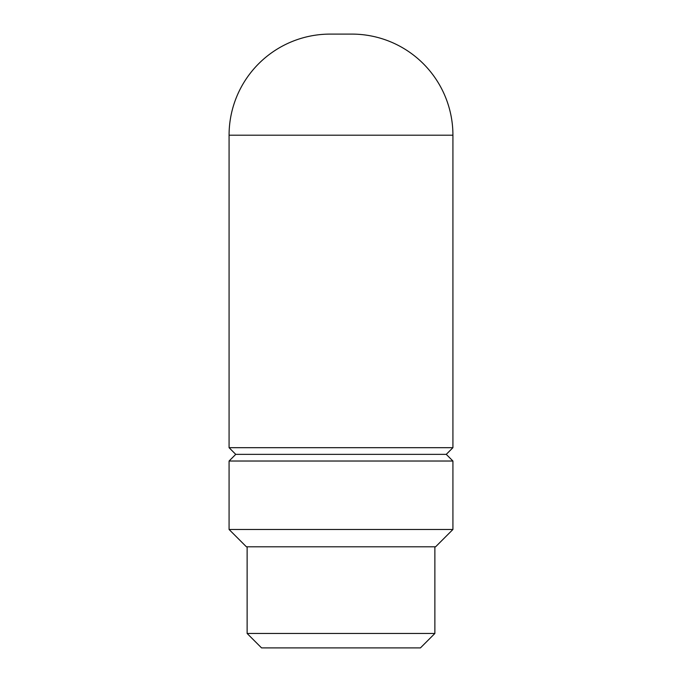 <?xml version="1.0" encoding="UTF-8"?>
<svg xmlns="http://www.w3.org/2000/svg" width="682" height="682" viewBox="0 0 682 682"><rect width="100%" height="100%" fill="white"/><g stroke="black" fill="none" stroke-linecap="round" stroke-linejoin="round"><path stroke-width="0.51" stroke-dasharray="3.41 2.56" d="M434.877 546.802L247.123 546.802L434.877 546.802M330.165 34.1L351.835 34.1M261.564 647.9L420.436 647.9M247.123 633.459L434.877 633.459M246.407 546.802L435.593 546.802M229.075 529.471L452.925 529.471M229.075 461.023L452.925 461.023M235.742 454.357L446.258 454.357M229.075 447.69L452.925 447.69M229.075 135.198L452.925 135.198"/><path stroke-width="1.02" d="M229.075 135.198L229.075 447.69L452.925 447.69L452.925 135.198L229.075 135.198A101.098 101.098 0 0 1 330.165 34.1L351.835 34.1A101.098 101.098 0 0 1 452.925 135.198M452.925 447.69L446.258 454.357L235.742 454.357L229.075 447.69M235.742 454.357L229.075 461.023L229.075 529.471L452.925 529.471L452.925 461.023L229.075 461.023M446.258 454.357L452.925 461.023M452.925 529.471L435.593 546.802L246.407 546.802L229.075 529.471M247.123 546.802L247.123 633.459L434.877 633.459L434.877 546.802M434.877 633.459L420.436 647.9L261.564 647.9L247.123 633.459"/></g></svg>
